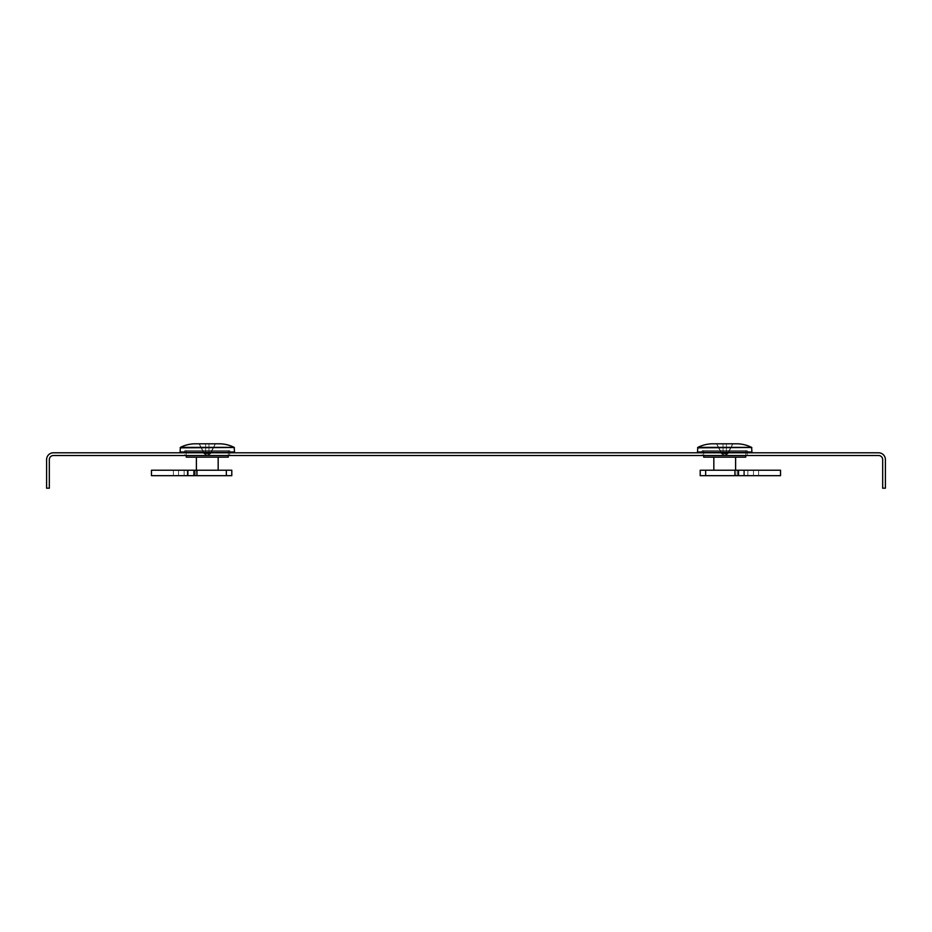 <?xml version="1.0" encoding="UTF-8"?>
<svg xmlns="http://www.w3.org/2000/svg" width="932" height="932" viewBox="0 0 932 932"><rect width="100%" height="100%" fill="white"/><g stroke="black" fill="none" stroke-linecap="round" stroke-linejoin="round"><path stroke-width="0.7" stroke-dasharray="4.66 3.5" d="M702.25 452.789L747.184 452.789L702.25 452.789L747.184 452.789L702.25 452.789L747.184 452.789L747.184 455.515L702.25 455.515L747.184 455.515L702.25 455.515L747.184 455.515L702.25 455.515L747.184 455.515L747.184 452.789L702.25 452.789L702.25 455.515M184.816 452.789L229.75 452.789L184.816 452.789L229.75 452.789L184.816 452.789L229.75 452.789L229.75 455.515L184.816 455.515L229.75 455.515L184.816 455.515L229.75 455.515L184.816 455.515L229.75 455.515L229.75 452.789L184.816 452.789L184.816 455.515M229.75 452.789L229.75 455.515M747.184 452.789L747.184 455.515M46.6 459.604A6.804 6.804 0 0 1 53.404 452.789L878.596 452.789A6.804 6.804 0 0 1 885.4 459.604L885.4 488.193L882.674 488.193L882.674 459.604A4.089 4.089 0 0 0 878.596 455.515L53.404 455.515A4.089 4.089 0 0 0 49.326 459.604L49.326 488.193L46.6 488.193L46.6 459.604M196.78 475.67L196.78 470.217L196.78 475.67L178.513 475.67L231.788 475.67L184.128 475.67L184.128 470.217L188.217 470.217L173.399 470.217L197.071 470.217L151.473 470.217L231.788 470.217L151.473 470.217L151.473 475.67L196.967 475.67L178.513 475.67L178.513 470.217L184.128 470.217L184.128 475.67L188.217 475.67L188.217 470.217L196.967 470.217L196.967 475.67L178.513 475.67L184.128 475.67L184.128 470.217L184.128 475.67L173.399 475.67L197.071 475.67L193.483 475.67L193.483 470.217L193.483 475.67L151.473 475.67L196.967 475.67L196.967 470.217M178.513 475.67L178.513 470.217L178.513 475.67L231.788 475.67L173.399 475.67L173.399 470.217L173.399 475.67L197.071 475.67L151.473 475.67L151.473 470.217M196.967 475.67L188.217 475.67L188.217 470.217L188.217 475.67L188.217 470.217L188.217 475.67L188.217 470.217L231.788 470.217L226.348 470.217L231.788 470.217L231.788 475.67L231.788 470.217L231.788 475.67L231.788 470.217L231.788 475.67L184.128 475.67L184.128 470.217L184.128 475.67L173.399 475.67L197.071 475.67L193.483 475.67L193.483 470.217M780.527 475.67L780.527 470.217L780.527 475.67L735.033 475.67L753.487 475.67L747.872 475.67L747.872 470.217L700.212 470.217L758.601 470.217L735.115 470.217L735.115 475.67L738.517 475.67L738.517 470.217L738.517 475.67L780.527 475.67L735.033 475.67L753.487 475.67L753.487 470.217L747.872 470.217L747.872 475.67L743.783 475.67L743.783 470.217L700.212 470.217L705.652 470.217L700.212 470.217L700.212 475.67L743.783 475.67L743.783 470.217L743.783 475.67L747.872 475.67L747.872 470.217L747.872 475.67L758.601 475.67L734.929 475.67L780.527 475.67L700.212 475.67L700.212 470.217L700.212 475.67L743.783 475.67L743.783 470.217L743.783 475.67L747.872 475.67L747.872 470.217L747.872 475.67L758.601 475.67L758.601 470.217L758.601 475.67L734.929 475.67L735.115 470.217M196.78 470.217L178.513 470.217M193.483 475.67L151.473 475.67M173.399 475.67L173.399 470.217M753.487 475.67L753.487 470.217L753.487 475.67L700.212 475.67L700.212 470.217L700.212 475.67L705.652 475.67L705.652 470.217M780.527 470.217L753.487 470.217M734.929 475.67L734.929 470.217L734.929 475.67L758.601 475.67L735.115 475.67M758.601 475.67L758.601 470.217M705.652 475.67L743.783 475.67L743.783 470.217L734.929 470.217M745.716 457.146L703.73 457.146L703.613 450.61L745.821 450.61L703.613 450.61L745.821 450.61L703.613 450.61L745.821 450.61L703.613 450.61L703.73 457.146L745.716 457.146L745.821 450.61L745.716 457.146L703.73 457.146M747.08 450.61L702.355 450.61L747.08 450.61L747.872 451.973L701.575 451.973L747.872 451.973L701.575 451.973L747.872 451.973L701.575 451.973L747.872 451.973L747.08 450.61L702.355 450.61L701.575 451.973L702.355 450.61L747.08 450.61L702.355 450.61L747.08 450.61L747.872 451.973M697.486 451.973L697.555 447.849L751.879 447.849L697.858 447.372A34.041 34.041 0 0 1 711.733 443.807A34.041 34.041 0 0 0 697.858 447.372L697.486 451.973L751.949 451.973L697.486 451.973L751.949 451.973L697.486 451.973L751.949 451.973L751.879 447.849L751.949 451.973M726.401 443.807L726.401 454.233L726.401 443.807L732.715 443.807L726.401 443.807L726.401 454.233L726.401 443.807L726.401 454.233L723.046 453.802L727.426 453.802L732.715 443.807L727.426 453.802L726.401 453.802L727.904 453.802L724.723 455.492L721.531 453.802L724.723 455.492L727.904 453.802L732.89 443.807L716.545 443.807L732.89 443.807L716.545 443.807L722.009 453.802L716.72 443.807L723.046 443.807L723.046 454.233L721.531 453.802L726.401 453.802L723.046 453.802L723.046 443.807L726.401 443.807L716.545 443.807L732.89 443.807L727.426 453.802L726.401 454.233L726.401 443.807L726.401 454.233L727.904 453.802L732.715 443.807L726.401 443.807L732.89 443.807L727.904 453.802L726.401 454.233L726.401 443.807L723.046 443.807L723.046 454.233L723.046 443.807L726.401 443.807L726.401 453.802L723.046 453.802L726.401 453.802L726.401 443.807L732.715 443.807L727.426 453.802L732.715 443.807L716.72 443.807L722.009 453.802L716.72 443.807L723.046 443.807L723.046 453.802L723.046 443.807L716.545 443.807L721.531 453.802L716.545 443.807L721.531 453.802L723.046 454.233L723.046 443.807L723.046 454.233L722.009 453.802L716.72 443.807M735.616 457.146L713.83 457.146L735.616 457.146L713.83 457.146L735.616 457.146L713.83 457.146L735.616 457.146L735.616 470.217L735.616 457.146L735.616 470.217L713.83 470.217L713.83 457.146L713.83 470.217L735.616 470.217L735.616 457.146L735.616 470.217L713.83 470.217L713.83 457.146L713.83 470.217L735.616 470.217L713.83 470.217L713.83 457.146M228.27 457.146L186.284 457.146L186.179 450.61L228.387 450.61L186.179 450.61L228.387 450.61L186.179 450.61L228.387 450.61L186.179 450.61L186.284 457.146L228.27 457.146L228.387 450.61L228.27 457.146L186.284 457.146M229.645 450.61L184.92 450.61L229.645 450.61L230.425 451.973L184.128 451.973L230.425 451.973L184.128 451.973L230.425 451.973L184.128 451.973L230.425 451.973L229.645 450.61L184.92 450.61L184.128 451.973L184.92 450.61L229.645 450.61L184.92 450.61L229.645 450.61L230.425 451.973M180.051 451.973L180.121 447.849L234.445 447.849L180.424 447.372A34.041 34.041 0 0 1 194.287 443.807A34.041 34.041 0 0 0 180.424 447.372L180.051 451.973L234.515 451.973L180.051 451.973L234.515 451.973L180.051 451.973L234.515 451.973L234.445 447.849L234.515 451.973M208.954 443.807L208.954 454.233L208.954 443.807L215.28 443.807L208.954 443.807L208.954 454.233L208.954 443.807L208.954 454.233L205.599 453.802L209.991 453.802L215.28 443.807L209.991 453.802L208.954 453.802L210.469 453.802L207.277 455.492L204.096 453.802L207.277 455.492L210.469 453.802L215.455 443.807L199.11 443.807L215.455 443.807L199.11 443.807L204.574 453.802L199.285 443.807L205.599 443.807L205.599 454.233L204.096 453.802L208.954 453.802L205.599 453.802L205.599 443.807L208.954 443.807L199.11 443.807L215.455 443.807L209.991 453.802L208.954 454.233L208.954 443.807L208.954 454.233L210.469 453.802L215.28 443.807L208.954 443.807L215.455 443.807L210.469 453.802L208.954 454.233L208.954 443.807L205.599 443.807L205.599 454.233L205.599 443.807L208.954 443.807L208.954 453.802L205.599 453.802L208.954 453.802L208.954 443.807L215.28 443.807L209.991 453.802L215.28 443.807L199.285 443.807L204.574 453.802L199.285 443.807L205.599 443.807L205.599 453.802L205.599 443.807L199.11 443.807L204.096 453.802L199.11 443.807L204.096 453.802L205.599 454.233L205.599 443.807L205.599 454.233L204.574 453.802L199.285 443.807M218.17 457.146L196.384 457.146L218.17 457.146L196.384 457.146L218.17 457.146L196.384 457.146L218.17 457.146L218.17 470.217L218.17 457.146L218.17 470.217L196.384 470.217L196.384 457.146L196.384 470.217L218.17 470.217L218.17 457.146L218.17 470.217L196.384 470.217L196.384 457.146L196.384 470.217L218.17 470.217L196.384 470.217L196.384 457.146M205.599 454.233L205.599 443.807L205.599 454.233L204.096 453.802L205.599 454.233L205.599 443.807L205.599 454.233M228.305 455.515L228.352 452.789M228.363 451.973L228.387 450.61M186.26 455.515L186.214 452.789M186.202 451.973L186.179 450.61M184.92 450.61L184.128 451.973M199.11 443.807L204.096 453.802L207.277 455.492L210.469 453.802L215.455 443.807M194.287 443.807L220.267 443.807M196.384 470.217L218.17 470.217M723.046 454.233L723.046 443.807L723.046 454.233L721.531 453.802L723.046 454.233L723.046 443.807L723.046 454.233M745.74 455.515L745.786 452.789M745.798 451.973L745.821 450.61M703.695 455.515L703.648 452.789M703.637 451.973L703.613 450.61M702.355 450.61L701.575 451.973M716.545 443.807L721.531 453.802L724.723 455.492L727.904 453.802L732.89 443.807M711.733 443.807L737.713 443.807M713.83 470.217L735.616 470.217M193.576 475.67L193.576 470.217M194.835 475.67L194.835 470.217L194.835 475.67M187.612 475.67L187.612 470.217L187.612 475.67M196.885 475.67L196.885 470.217M193.67 475.67L193.67 470.217M226.348 475.67L226.348 470.217M738.424 475.67L738.424 470.217M735.22 475.67L735.22 470.217M737.165 475.67L737.165 470.217M744.388 475.67L744.388 470.217M738.33 475.67L738.33 470.217M180.424 447.372L234.142 447.372M180.121 447.849L234.445 447.849M697.858 447.372L751.576 447.372M697.555 447.849L751.879 447.849M197.071 475.67L197.071 470.217M735.033 475.67L735.033 470.217"/><path stroke-width="1.4" d="M46.6 459.604A6.804 6.804 0 0 1 53.404 452.789L878.596 452.789A6.804 6.804 0 0 1 885.4 459.604L885.4 488.193L882.674 488.193L882.674 459.604A4.089 4.089 0 0 0 878.596 455.515L53.404 455.515A4.089 4.089 0 0 0 49.326 459.604L49.326 488.193L46.6 488.193L46.6 459.604M196.78 470.217L151.473 470.217L151.473 475.67L196.967 475.67L196.78 470.217M231.788 475.67L231.788 470.217L196.967 470.217L196.967 475.67L231.788 475.67M738.517 470.217L780.527 470.217L780.527 475.67L738.517 475.67L738.517 470.217L734.929 470.217L735.115 475.67L738.517 475.67M705.652 470.217L734.929 470.217L734.929 475.67L705.652 475.67L705.652 470.217L700.212 470.217L700.212 475.67L705.652 475.67M751.879 447.849L751.576 447.372A34.041 34.041 0 0 0 737.713 443.807L732.89 443.807L737.713 443.807A34.041 34.041 0 0 1 751.576 447.372L751.949 451.973L697.486 451.973L697.858 447.372A34.041 34.041 0 0 1 711.733 443.807L737.713 443.807A34.041 34.041 0 0 1 751.576 447.372L697.555 447.849M234.445 447.849L234.142 447.372A34.041 34.041 0 0 0 220.267 443.807L215.455 443.807L220.267 443.807A34.041 34.041 0 0 1 234.142 447.372L234.515 451.973L180.051 451.973L180.424 447.372A34.041 34.041 0 0 1 194.287 443.807L220.267 443.807A34.041 34.041 0 0 1 234.142 447.372L180.121 447.849M228.305 455.515L228.27 457.146L186.284 457.146L186.26 455.515M228.352 452.789L228.363 451.973M186.214 452.789L186.202 451.973M199.285 443.807L208.954 443.807M218.17 470.217L218.17 457.146M196.384 470.217L196.384 457.146M745.74 455.515L745.716 457.146L703.73 457.146L703.695 455.515M745.786 452.789L745.798 451.973M703.648 452.789L703.637 451.973M716.72 443.807L726.401 443.807M735.616 470.217L735.616 457.146M713.83 470.217L713.83 457.146M194.835 475.67L194.835 470.217M187.612 475.67L187.612 470.217M226.348 475.67L226.348 470.217M234.142 447.372L180.424 447.372M751.576 447.372L697.858 447.372"/></g></svg>
